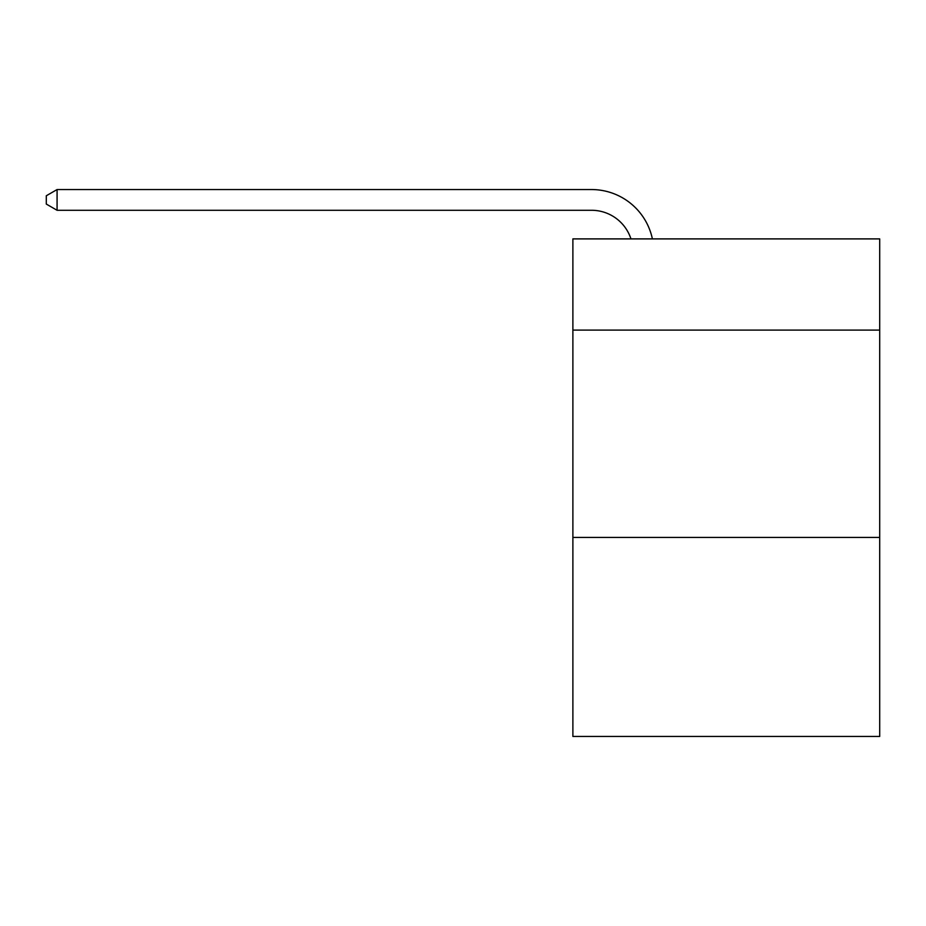 <?xml version="1.0" encoding="UTF-8"?>
<svg xmlns="http://www.w3.org/2000/svg" width="926" height="926" viewBox="0 0 926 926"><rect width="100%" height="100%" fill="white"/><g stroke="black" fill="none" stroke-linecap="round" stroke-linejoin="round"><path stroke-width="1.39" d="M879.7 330.107L879.7 238.896L572.881 238.896L572.881 330.107L879.7 330.107L879.7 736.448L572.881 736.448L572.881 330.107M879.7 537.427L572.881 537.427M630.953 238.896A41.462 41.462 0 0 0 591.529 210.283A41.462 41.462 0 0 1 630.953 238.896A41.462 41.462 0 0 0 591.529 210.283A41.462 41.462 0 0 1 630.953 238.896A41.462 41.462 0 0 0 591.529 210.283A41.462 41.462 0 0 1 630.953 238.896A41.462 41.462 0 0 0 591.529 210.283A41.462 41.462 0 0 1 630.953 238.896A41.462 41.462 0 0 0 591.529 210.283A41.462 41.462 0 0 1 630.953 238.896A41.462 41.462 0 0 0 591.529 210.283A41.462 41.462 0 0 1 630.953 238.896A41.462 41.462 0 0 0 591.529 210.283A41.462 41.462 0 0 1 630.953 238.896A41.462 41.462 0 0 0 591.529 210.283A41.462 41.462 0 0 1 630.953 238.896A41.462 41.462 0 0 0 591.529 210.283A41.462 41.462 0 0 1 630.953 238.896A41.462 41.462 0 0 0 591.529 210.283A41.462 41.462 0 0 1 630.953 238.896A41.462 41.462 0 0 0 591.529 210.283A41.462 41.462 0 0 1 630.953 238.896A41.462 41.462 0 0 0 591.529 210.283A41.462 41.462 0 0 1 630.953 238.896A41.462 41.462 0 0 0 591.529 210.283A41.462 41.462 0 0 1 630.953 238.896A41.462 41.462 0 0 0 591.529 210.283A41.462 41.462 0 0 1 630.953 238.896A41.462 41.462 0 0 0 591.529 210.283A41.462 41.462 0 0 1 630.953 238.896A41.462 41.462 0 0 0 591.529 210.283A41.462 41.462 0 0 1 630.953 238.896A41.462 41.462 0 0 0 591.529 210.283A41.462 41.462 0 0 1 630.953 238.896A41.462 41.462 0 0 0 591.529 210.283A41.462 41.462 0 0 1 630.953 238.896A41.462 41.462 0 0 0 591.529 210.283A41.462 41.462 0 0 1 630.953 238.896A41.462 41.462 0 0 0 591.529 210.283L57.076 210.283L46.3 204.067L46.3 195.768L57.076 189.552L591.529 189.552A62.192 62.192 0 0 1 652.39 238.896M57.076 189.552L591.529 189.552L57.076 189.552L591.529 189.552L57.076 189.552L591.529 189.552L57.076 189.552L591.529 189.552L57.076 189.552L591.529 189.552L57.076 189.552L591.529 189.552L57.076 189.552L591.529 189.552L57.076 189.552L591.529 189.552L57.076 189.552L591.529 189.552L57.076 189.552L591.529 189.552L57.076 189.552L591.529 189.552L57.076 189.552L591.529 189.552L57.076 189.552L591.529 189.552L57.076 189.552L591.529 189.552L57.076 189.552L591.529 189.552L57.076 189.552L591.529 189.552L57.076 189.552L591.529 189.552L57.076 189.552L591.529 189.552L57.076 189.552L591.529 189.552L57.076 189.552L57.076 210.283"/></g></svg>
